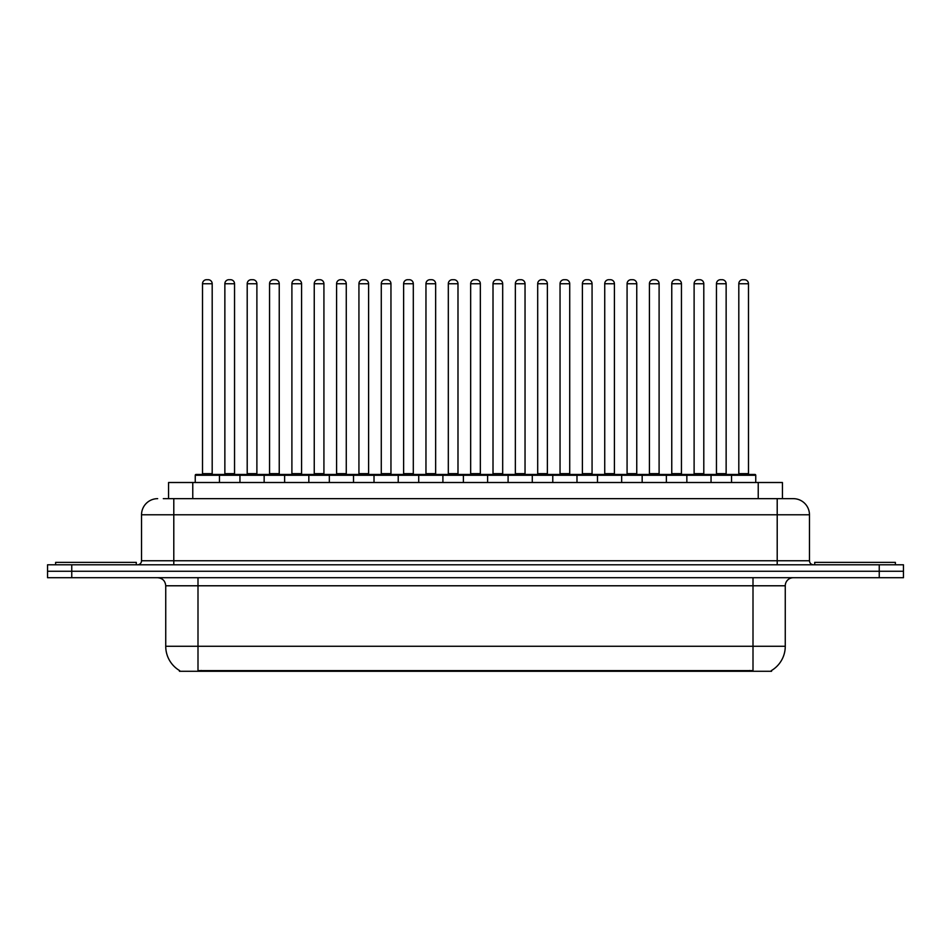 <?xml version="1.0" encoding="UTF-8"?>
<svg xmlns="http://www.w3.org/2000/svg" width="951" height="951" viewBox="0 0 951 951"><rect width="100%" height="100%" fill="white"/><g stroke="black" fill="none" stroke-linecap="round" stroke-linejoin="round"><path stroke-width="1.43" d="M168.565 498.657L168.565 482.514L782.435 482.514L782.435 498.657M771.558 670.491L771.558 671.287L179.442 671.287L179.442 670.491M179.68 670.633A28.233 28.233 0 0 1 165.736 646.276L197.998 646.276L197.998 670.633L753.002 670.633L753.002 646.276L785.264 646.276L785.264 585.78A8.072 8.072 0 0 1 793.336 577.709M165.736 646.276L165.736 585.78C165.248 580.871 162.562 578.184 157.664 577.709M771.32 670.633A28.233 28.233 0 0 0 785.264 646.276M71.753 564.799L903.45 564.799L903.45 571.254L47.55 571.254L47.55 577.709L71.753 577.709L71.753 571.254L47.55 571.254L47.55 564.799L71.753 564.799L71.753 571.254L903.45 571.254L903.45 577.709L71.753 577.709M163.679 498.657L787.69 498.657M163.31 498.657L173.795 498.657L173.795 514.788L141.533 514.788L141.533 560.769A4.03 4.03 0 0 1 137.491 564.799M157.664 498.657A16.131 16.131 0 0 0 141.533 514.788M793.336 498.657A16.131 16.131 0 0 1 809.467 514.788L777.205 514.788L777.205 498.657L793.086 498.657M809.467 514.788L809.467 560.769C809.681 563.194 811.037 564.537 813.509 564.799M731.545 482.514L731.545 475.262A0.808 0.808 0 0 1 732.353 474.454L754.939 474.454A0.808 0.808 0 0 1 755.748 475.262L195.252 475.262A0.808 0.808 0 0 1 196.061 474.454L218.647 474.454A0.808 0.808 0 0 1 219.455 475.262L219.455 482.514M212.192 283.755L202.515 283.755A4.03 4.03 0 0 1 206.545 279.713L208.162 279.713A4.03 4.03 0 0 1 212.192 283.755L212.192 473.646A0.808 0.808 0 0 0 213 474.454M202.515 283.755L202.515 473.646A0.808 0.808 0 0 1 201.707 474.454M195.252 475.262L195.252 482.514M241.804 475.262A0.808 0.808 0 0 0 240.995 474.454L218.409 474.454M224.864 283.755A4.03 4.03 0 0 1 228.894 279.713L230.511 279.713A4.03 4.03 0 0 1 234.54 283.755L224.864 283.755L224.864 473.646A0.808 0.808 0 0 1 224.056 474.454M234.54 283.755L234.54 473.646A0.808 0.808 0 0 0 235.349 474.454M136.29 564.799L136.29 562.386L55.622 562.386L55.622 564.799M239.949 482.514L239.949 475.262A0.808 0.808 0 0 1 240.758 474.454L263.344 474.454A0.808 0.808 0 0 1 264.152 475.262L264.152 482.514M256.889 283.755L247.201 283.755A4.03 4.03 0 0 1 251.242 279.713L252.847 279.713A4.03 4.03 0 0 1 256.889 283.755L256.889 473.646A0.808 0.808 0 0 0 257.697 474.454M247.201 283.755L247.201 473.646A0.808 0.808 0 0 1 246.404 474.454M284.634 482.514L284.634 475.262A0.808 0.808 0 0 1 285.443 474.454L308.029 474.454A0.808 0.808 0 0 1 308.837 475.262L308.837 482.514M301.574 283.755L291.898 283.755A4.03 4.03 0 0 1 295.927 279.713L297.544 279.713A4.03 4.03 0 0 1 301.574 283.755L301.574 473.646A0.808 0.808 0 0 0 302.382 474.454M291.898 283.755L291.898 473.646A0.808 0.808 0 0 1 291.089 474.454M329.331 482.514L329.331 475.262A0.808 0.808 0 0 1 330.14 474.454L352.726 474.454A0.808 0.808 0 0 1 353.522 475.262L353.522 482.514M346.271 283.755L336.583 283.755A4.03 4.03 0 0 1 340.624 279.713L342.229 279.713A4.03 4.03 0 0 1 346.271 283.755L346.271 473.646A0.808 0.808 0 0 0 347.079 474.454M336.583 283.755L336.583 473.646A0.808 0.808 0 0 1 335.786 474.454M374.016 482.514L374.016 475.262A0.808 0.808 0 0 1 374.825 474.454L397.411 474.454A0.808 0.808 0 0 1 398.219 475.262L398.219 482.514M390.956 283.755L381.28 283.755A4.03 4.03 0 0 1 385.31 279.713L386.926 279.713A4.03 4.03 0 0 1 390.956 283.755L390.956 473.646A0.808 0.808 0 0 0 391.764 474.454M381.28 283.755L381.28 473.646A0.808 0.808 0 0 1 380.471 474.454M286.489 475.262A0.808 0.808 0 0 0 285.68 474.454M263.094 474.454L285.443 474.454M269.549 283.755A4.03 4.03 0 0 1 273.591 279.713L275.196 279.713A4.03 4.03 0 0 1 279.237 283.755L269.549 283.755L269.549 473.646A0.808 0.808 0 0 1 268.741 474.454M279.237 283.755L279.237 473.646A0.808 0.808 0 0 0 280.034 474.454M331.186 475.262A0.808 0.808 0 0 0 330.377 474.454M307.791 474.454L330.14 474.454M314.246 283.755A4.03 4.03 0 0 1 318.276 279.713L319.893 279.713A4.03 4.03 0 0 1 323.922 283.755L314.246 283.755L314.246 473.646A0.808 0.808 0 0 1 313.438 474.454M323.922 283.755L323.922 473.646A0.808 0.808 0 0 0 324.731 474.454M375.871 475.262A0.808 0.808 0 0 0 375.063 474.454M352.476 474.454L374.825 474.454M358.931 283.755A4.03 4.03 0 0 1 362.961 279.713L364.578 279.713A4.03 4.03 0 0 1 368.608 283.755L358.931 283.755L358.931 473.646A0.808 0.808 0 0 1 358.123 474.454M368.608 283.755L368.608 473.646A0.808 0.808 0 0 0 369.416 474.454M895.378 564.799L895.378 562.386L814.71 562.386L814.71 564.799M418.713 482.514L418.713 475.262A0.808 0.808 0 0 1 419.51 474.454L442.108 474.454A0.808 0.808 0 0 1 442.904 475.262L442.904 482.514M435.653 283.755L425.965 283.755A4.03 4.03 0 0 1 430.007 279.713L431.611 279.713A4.03 4.03 0 0 1 435.653 283.755L435.653 473.646A0.808 0.808 0 0 0 436.461 474.454M425.965 283.755L425.965 473.646A0.808 0.808 0 0 1 425.168 474.454M463.399 482.514L463.399 475.262A0.808 0.808 0 0 1 464.207 474.454L486.793 474.454A0.808 0.808 0 0 1 487.601 475.262L487.601 482.514M480.338 283.755L470.662 283.755A4.03 4.03 0 0 1 474.692 279.713L476.308 279.713A4.03 4.03 0 0 1 480.338 283.755L480.338 473.646A0.808 0.808 0 0 0 481.147 474.454M470.662 283.755L470.662 473.646A0.808 0.808 0 0 1 469.853 474.454M508.096 482.514L508.096 475.262A0.808 0.808 0 0 1 508.892 474.454L531.49 474.454A0.808 0.808 0 0 1 532.287 475.262L532.287 482.514M525.035 283.755L515.347 283.755A4.03 4.03 0 0 1 519.389 279.713L520.993 279.713A4.03 4.03 0 0 1 525.035 283.755L525.035 473.646A0.808 0.808 0 0 0 525.832 474.454M515.347 283.755L515.347 473.646A0.808 0.808 0 0 1 514.539 474.454M420.568 475.262A0.808 0.808 0 0 0 419.76 474.454M397.173 474.454L419.51 474.454M403.628 283.755A4.03 4.03 0 0 1 407.658 279.713L409.275 279.713A4.03 4.03 0 0 1 413.305 283.755L403.628 283.755L403.628 473.646A0.808 0.808 0 0 1 402.82 474.454M413.305 283.755L413.305 473.646A0.808 0.808 0 0 0 414.113 474.454M465.253 475.262A0.808 0.808 0 0 0 464.445 474.454M441.858 474.454L464.207 474.454M448.313 283.755A4.03 4.03 0 0 1 452.343 279.713L453.96 279.713A4.03 4.03 0 0 1 457.99 283.755L448.313 283.755L448.313 473.646A0.808 0.808 0 0 1 447.505 474.454M457.99 283.755L457.99 473.646A0.808 0.808 0 0 0 458.798 474.454M509.95 475.262A0.808 0.808 0 0 0 509.142 474.454M486.555 474.454L508.892 474.454M493.01 283.755A4.03 4.03 0 0 1 497.04 279.713L498.657 279.713A4.03 4.03 0 0 1 502.687 283.755L493.01 283.755L493.01 473.646A0.808 0.808 0 0 1 492.202 474.454M502.687 283.755L502.687 473.646A0.808 0.808 0 0 0 503.495 474.454M552.781 482.514L552.781 475.262A0.808 0.808 0 0 1 553.589 474.454L576.175 474.454A0.808 0.808 0 0 1 576.984 475.262L576.984 482.514M569.72 283.755L560.044 283.755A4.03 4.03 0 0 1 564.074 279.713L565.69 279.713A4.03 4.03 0 0 1 569.72 283.755L569.72 473.646A0.808 0.808 0 0 0 570.529 474.454M560.044 283.755L560.044 473.646A0.808 0.808 0 0 1 559.236 474.454M597.478 482.514L597.478 475.262A0.808 0.808 0 0 1 598.274 474.454L620.86 474.454A0.808 0.808 0 0 1 621.669 475.262L621.669 482.514M614.417 283.755L604.729 283.755A4.03 4.03 0 0 1 608.771 279.713L610.376 279.713A4.03 4.03 0 0 1 614.417 283.755L614.417 473.646A0.808 0.808 0 0 0 615.214 474.454M604.729 283.755L604.729 473.646A0.808 0.808 0 0 1 603.921 474.454M642.163 482.514L642.163 475.262A0.808 0.808 0 0 1 642.971 474.454L665.557 474.454A0.808 0.808 0 0 1 666.366 475.262L666.366 482.514M659.102 283.755L649.426 283.755A4.03 4.03 0 0 1 653.456 279.713L655.073 279.713A4.03 4.03 0 0 1 659.102 283.755L659.102 473.646A0.808 0.808 0 0 0 659.911 474.454M649.426 283.755L649.426 473.646A0.808 0.808 0 0 1 648.618 474.454M686.848 482.514L686.848 475.262A0.808 0.808 0 0 1 687.656 474.454L710.242 474.454A0.808 0.808 0 0 1 711.051 475.262L711.051 482.514M703.799 283.755L694.111 283.755A4.03 4.03 0 0 1 698.153 279.713L699.758 279.713A4.03 4.03 0 0 1 703.799 283.755L703.799 473.646A0.808 0.808 0 0 0 704.596 474.454M694.111 283.755L694.111 473.646A0.808 0.808 0 0 1 693.303 474.454M748.485 283.755L738.808 283.755A4.03 4.03 0 0 1 742.838 279.713L744.455 279.713A4.03 4.03 0 0 1 748.485 283.755L748.485 473.646A0.808 0.808 0 0 0 749.293 474.454M738.808 283.755L738.808 473.646A0.808 0.808 0 0 1 738 474.454M755.748 475.262L755.748 482.514M554.635 475.262A0.808 0.808 0 0 0 553.827 474.454M531.24 474.454L553.589 474.454M537.695 283.755A4.03 4.03 0 0 1 541.725 279.713L543.342 279.713A4.03 4.03 0 0 1 547.372 283.755L537.695 283.755L537.695 473.646A0.808 0.808 0 0 1 536.887 474.454M547.372 283.755L547.372 473.646A0.808 0.808 0 0 0 548.18 474.454M599.332 475.262A0.808 0.808 0 0 0 598.524 474.454M575.937 474.454L598.274 474.454M582.392 283.755A4.03 4.03 0 0 1 586.422 279.713L588.039 279.713A4.03 4.03 0 0 1 592.069 283.755L582.392 283.755L582.392 473.646A0.808 0.808 0 0 1 581.584 474.454M592.069 283.755L592.069 473.646A0.808 0.808 0 0 0 592.877 474.454M644.017 475.262A0.808 0.808 0 0 0 643.209 474.454M620.623 474.454L642.971 474.454M627.078 283.755A4.03 4.03 0 0 1 631.107 279.713L632.724 279.713A4.03 4.03 0 0 1 636.754 283.755L627.078 283.755L627.078 473.646A0.808 0.808 0 0 1 626.269 474.454M636.754 283.755L636.754 473.646A0.808 0.808 0 0 0 637.562 474.454M688.714 475.262A0.808 0.808 0 0 0 687.906 474.454M665.32 474.454L687.656 474.454M671.763 283.755A4.03 4.03 0 0 1 675.804 279.713L677.409 279.713A4.03 4.03 0 0 1 681.451 283.755L671.763 283.755L671.763 473.646A0.808 0.808 0 0 1 670.966 474.454M681.451 283.755L681.451 473.646A0.808 0.808 0 0 0 682.259 474.454M733.399 475.262A0.808 0.808 0 0 0 732.591 474.454L710.005 474.454M716.46 283.755A4.03 4.03 0 0 1 720.489 279.713L722.106 279.713A4.03 4.03 0 0 1 726.136 283.755L716.46 283.755L716.46 473.646A0.808 0.808 0 0 1 715.651 474.454M726.136 283.755L726.136 473.646A0.808 0.808 0 0 0 726.944 474.454M749.78 671.287L749.78 670.491M201.22 671.287L201.22 670.491M192.768 498.657L192.768 482.514M758.232 498.657L758.232 482.514M753.002 577.709L753.002 585.78L165.736 585.78M785.264 585.78L753.002 585.78L753.002 646.276L197.998 646.276L197.998 577.709M879.247 577.709L879.247 564.799M173.795 564.799L173.795 560.769L809.467 560.769M141.533 560.769L173.795 560.769L173.795 514.788L777.205 514.788L777.205 564.799M202.515 473.646L212.192 473.646M224.864 473.646L234.54 473.646M247.201 473.646L256.889 473.646M291.898 473.646L301.574 473.646M336.583 473.646L346.271 473.646M381.28 473.646L390.956 473.646M269.549 473.646L279.237 473.646M314.246 473.646L323.922 473.646M358.931 473.646L368.608 473.646M425.965 473.646L435.653 473.646M470.662 473.646L480.338 473.646M515.347 473.646L525.035 473.646M403.628 473.646L413.305 473.646M448.313 473.646L457.99 473.646M493.01 473.646L502.687 473.646M560.044 473.646L569.72 473.646M604.729 473.646L614.417 473.646M649.426 473.646L659.102 473.646M694.111 473.646L703.799 473.646M738.808 473.646L748.485 473.646M537.695 473.646L547.372 473.646M582.392 473.646L592.069 473.646M627.078 473.646L636.754 473.646M671.763 473.646L681.451 473.646M716.46 473.646L726.136 473.646"/></g></svg>

